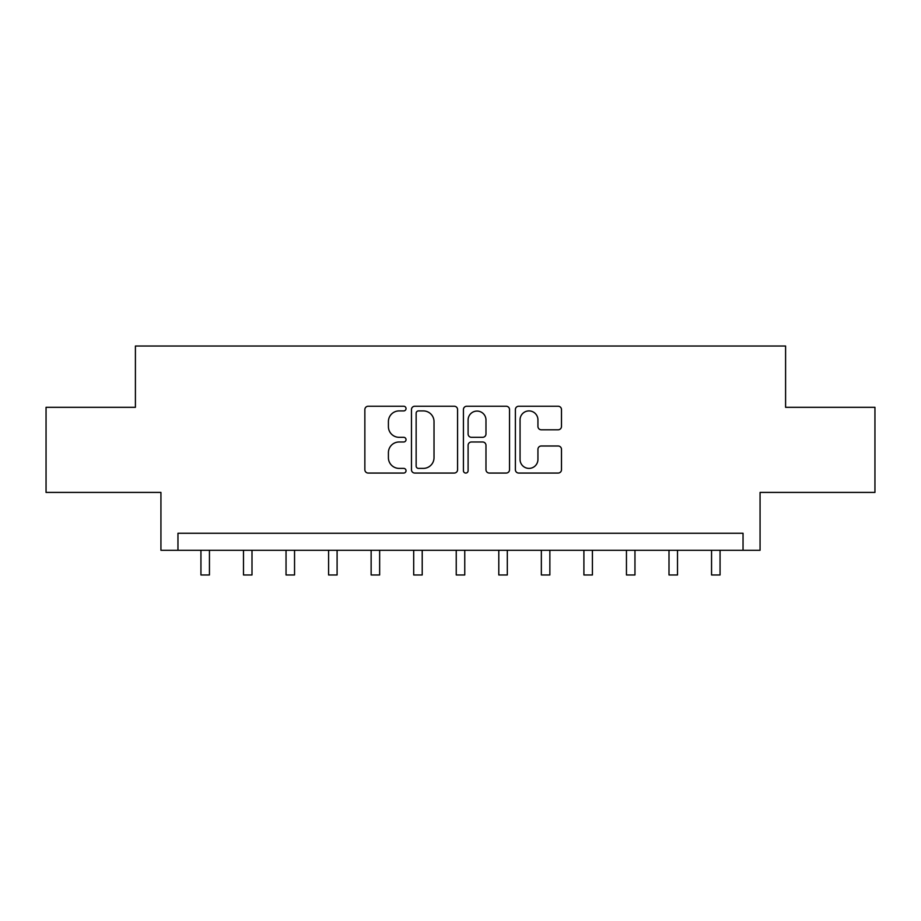 <?xml version="1.0" encoding="UTF-8"?>
<svg xmlns="http://www.w3.org/2000/svg" width="921" height="921" viewBox="0 0 921 921"><rect width="100%" height="100%" fill="white"/><g stroke="black" fill="none" stroke-linecap="round" stroke-linejoin="round"><path stroke-width="1.38" d="M406.034 408.579A2.337 2.337 0 0 0 403.697 406.242L368.193 406.242A3.339 3.339 0 0 0 364.854 409.58L364.854 469.722A3.339 3.339 0 0 0 368.193 473.06L403.697 473.06A2.337 2.337 0 0 0 406.034 470.723A2.337 2.337 0 0 0 403.697 468.386L399.104 468.386A10.695 10.695 0 0 1 388.409 457.691L388.409 452.683A10.695 10.695 0 0 1 399.104 441.988L403.697 441.988A2.337 2.337 0 0 0 406.034 439.651A2.337 2.337 0 0 0 403.697 437.314L399.104 437.314A10.695 10.695 0 0 1 388.409 426.619L388.409 421.611A10.695 10.695 0 0 1 399.104 410.916L403.697 410.916A2.337 2.337 0 0 0 406.034 408.579M558.149 429.796A3.339 3.339 0 0 0 561.488 426.446L561.488 409.58A3.339 3.339 0 0 0 558.149 406.242L518.719 406.242A3.339 3.339 0 0 0 515.38 409.58L515.38 469.722A3.339 3.339 0 0 0 518.719 473.06L558.149 473.06A3.339 3.339 0 0 0 561.488 469.722L561.488 449.344A3.339 3.339 0 0 0 558.149 445.994L541.272 445.994A3.339 3.339 0 0 0 537.933 449.344L537.933 459.452A8.934 8.934 0 0 1 528.999 468.386A8.934 8.934 0 0 1 520.054 459.452L520.054 419.849A8.934 8.934 0 0 1 528.999 410.916A8.934 8.934 0 0 1 537.933 419.849L537.933 426.446A3.339 3.339 0 0 0 541.272 429.796L558.149 429.796M743.04 550.286L760.067 550.286L760.067 492.413L874.95 492.413L874.95 407.312L785.59 407.312L785.59 346.031L135.41 346.031L135.41 407.312L46.05 407.312L46.05 492.413L160.933 492.413L160.933 550.286L743.04 550.286L743.04 533.259L177.96 533.259L177.96 550.286M457.576 409.58A3.339 3.339 0 0 0 454.237 406.242L414.807 406.242A3.339 3.339 0 0 0 411.468 409.58L411.468 469.722A3.339 3.339 0 0 0 414.807 473.06L454.237 473.06A3.339 3.339 0 0 0 457.576 469.722L457.576 409.58M466.763 406.242L506.193 406.242A3.339 3.339 0 0 1 509.532 409.58L509.532 469.722A3.339 3.339 0 0 1 506.193 473.06L489.316 473.06A3.339 3.339 0 0 1 485.977 469.722L485.977 445.327A3.339 3.339 0 0 0 482.639 441.988L471.448 441.988A3.339 3.339 0 0 0 468.098 445.327L468.098 470.723A2.337 2.337 0 0 1 465.761 473.06A2.337 2.337 0 0 1 463.424 470.723L463.424 409.58A3.339 3.339 0 0 1 466.763 406.242M418.479 410.916A2.337 2.337 0 0 0 416.142 413.253L416.142 466.049A2.337 2.337 0 0 0 418.479 468.386L423.326 468.386A10.695 10.695 0 0 0 434.021 457.691L434.021 421.611A10.695 10.695 0 0 0 423.326 410.916L418.479 410.916M485.977 420.022A8.934 8.934 0 0 0 477.043 411.077A8.934 8.934 0 0 0 468.098 420.022L468.098 433.975A3.339 3.339 0 0 0 471.448 437.314L482.639 437.314A3.339 3.339 0 0 0 485.977 433.975L485.977 420.022M200.939 550.286L200.939 574.969L209.447 574.969L209.447 550.286M243.489 550.286L243.489 574.969L251.997 574.969L251.997 550.286M286.04 550.286L286.04 574.969L294.547 574.969L294.547 550.286M328.59 550.286L328.59 574.969L337.098 574.969L337.098 550.286M371.14 550.286L371.14 574.969L379.648 574.969L379.648 550.286M413.69 550.286L413.69 574.969L422.209 574.969L422.209 550.286M456.24 550.286L456.24 574.969L464.76 574.969L464.76 550.286M498.791 550.286L498.791 574.969L507.31 574.969L507.31 550.286M541.352 550.286L541.352 574.969L549.86 574.969L549.86 550.286M583.902 550.286L583.902 574.969L592.41 574.969L592.41 550.286M626.453 550.286L626.453 574.969L634.96 574.969L634.96 550.286M669.003 550.286L669.003 574.969L677.511 574.969L677.511 550.286M711.553 550.286L711.553 574.969L720.061 574.969L720.061 550.286"/></g></svg>
